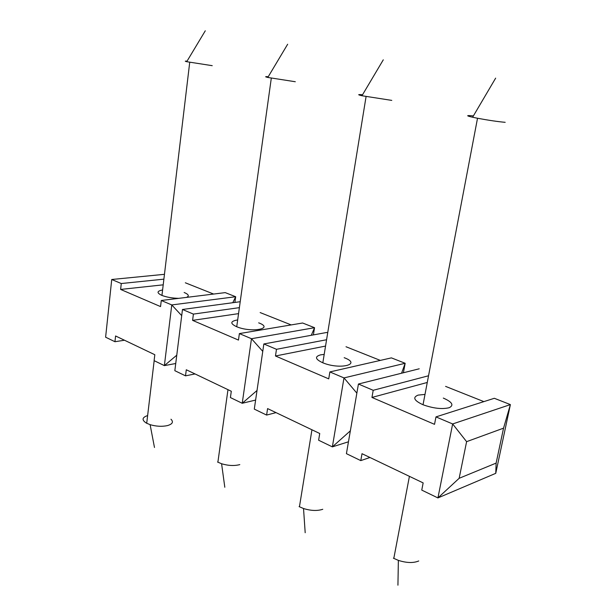 <?xml version="1.0" encoding="UTF-8"?>
<svg xmlns="http://www.w3.org/2000/svg" width="616" height="616" viewBox="0 0 616 616"><rect width="100%" height="100%" fill="white"/><g stroke="black" fill="none" stroke-linecap="round" stroke-linejoin="round"><path stroke-width="0.92" d="M473.396 115.924L470.801 115.677C466.12 115.361 466.72 115.885 472.611 117.24L477.523 118.249C488.673 120.32 497.897 121.675 505.182 122.322M393.408 558.196L398.367 560.375C406.614 563.001 413.413 563.193 418.741 560.968M255.617 400.061L242.227 403.28L251.482 338.715L314.537 327.697L313.398 334.904M238.546 313.636L192.6 320.366L238.469 340.078L239.378 333.587L302.61 323.007L314.537 327.697L311.303 335.281M192.6 320.366L193.401 314.098L182.475 309.478L174.836 370.686L185.516 375.845L186.294 369.762L231.3 391.26L230.415 397.566L242.227 403.28L257.018 390.49M111.735 279.495L105.613 337.198L114.953 341.718L115.577 335.974L154.816 354.724L154.108 360.653L164.372 365.619L171.772 304.935L161.276 300.493L160.553 306.591L120.628 289.435L121.267 283.537L111.735 279.495L164.457 274.32M121.267 283.537L163.879 279.163M163.209 284.831L120.628 289.435M239.378 333.587L251.482 338.715L262.762 351.366M193.401 314.098L239.385 307.646M240.209 301.717L182.475 309.478M260.145 312.566L291.183 324.917M496.126 463.101L495.757 473.327L510.387 404.597L503.549 428.158L496.126 463.101L459.151 478.301L466.605 441.664L452.645 423.954L510.387 404.597L494.325 398.29L435.974 416.893L452.645 423.954L437.93 497.928L459.151 478.301M466.605 441.664L503.549 428.158M161.276 300.493L225.24 292.623L235.682 296.727L232.771 302.718M234.889 302.433L235.682 296.727L171.772 304.935L181.705 315.638M175.737 363.509L164.372 365.619L176.777 355.186M425.002 394.417L418.141 395.102C412.404 397.374 414.037 400.593 423.03 404.758C433.325 408.423 442.057 409.409 449.226 407.715C454.161 405.213 452.19 401.994 443.312 398.075M445.591 386.386L483.876 401.624M427.273 382.467L371.949 397.443L373.211 390.298L358.427 384.03L346.415 453.669L360.791 460.614L362.008 453.699L423.153 482.906L421.76 490.105L437.93 497.928L495.757 473.327M435.974 416.893L434.526 424.339L371.949 397.443M299.083 506.614L303.526 508.531C310.911 510.81 317.325 511.057 322.761 509.286M362.547 94.756C357.642 94.34 357.442 94.672 361.954 95.742L391.776 100.393M403.418 372.757L405.159 363.278L343.99 377.916L329.876 371.933L391.399 357.873L405.159 363.278L401.563 373.227M356.856 393.131L343.99 377.916L332.363 446.87L350.358 430.83M324.193 354.416L320.643 354.839C314.507 356.602 315.23 359.259 322.83 362.801C340.086 370.031 362.3 364.325 344.175 357.688M217.571 462.038L221.591 463.748C228.267 465.742 234.334 466.027 239.801 464.618M268.245 76.715C264.934 76.476 264.788 76.723 267.806 77.454L295.303 81.736M329.876 371.933L328.728 378.871L275.475 355.986L276.476 349.31L263.848 343.951L254.293 409.109L266.613 415.068L267.583 408.593L319.735 433.502L318.626 440.224L332.363 446.87L348.464 441.795M237.668 319.981L236.559 320.12C230.184 321.49 230.238 323.7 236.729 326.75C251.628 332.994 274.559 328.636 258.666 322.846M147.632 415.546C141.988 417.471 141.588 420.004 146.431 423.138L150.112 424.67C156.187 426.434 161.946 426.749 167.375 425.618C172.503 424.116 173.712 421.991 170.979 419.227M187.048 61.153C184.823 61.023 184.708 61.2 186.717 61.7L212.227 65.673M162.593 289.967C156.764 291.099 156.549 292.916 161.946 295.434C166.744 297.228 172.349 298.198 178.763 298.344M186.517 297.389C189.489 296.026 188.696 294.394 184.138 292.485M419.227 368.799L358.427 384.03M276.476 349.31L326.572 339.739M263.848 343.951L326.711 332.471L327.689 332.856M124.486 340.232L114.953 341.718M185.347 282.79L213.636 294.055M346.015 346.746L380.326 360.406M195.049 373.943L185.516 375.845M325.548 346.077L275.475 355.986M276.03 412.628L266.613 415.068M373.211 390.298L428.543 375.768M369.939 457.488L360.791 460.614M495.641 78.147L472.611 117.24M397.936 585.2L398.367 560.375M423.03 404.758L477.523 118.249M393.809 558.412L409.417 476.345M305.19 532.732L303.526 508.531M383.283 59.829L361.954 95.742M299.438 506.799L311.942 429.783M322.83 362.801L366.073 96.597M224.809 487.256L221.591 463.748M287.657 44.237L267.806 77.454M217.887 462.208L227.974 389.666M236.729 326.75L271.302 78.178M154.477 447.47L150.112 424.67M205.282 30.8L186.717 61.7M146.708 423.284L154.169 360.683M161.946 295.434L189.72 62.324"/></g></svg>
